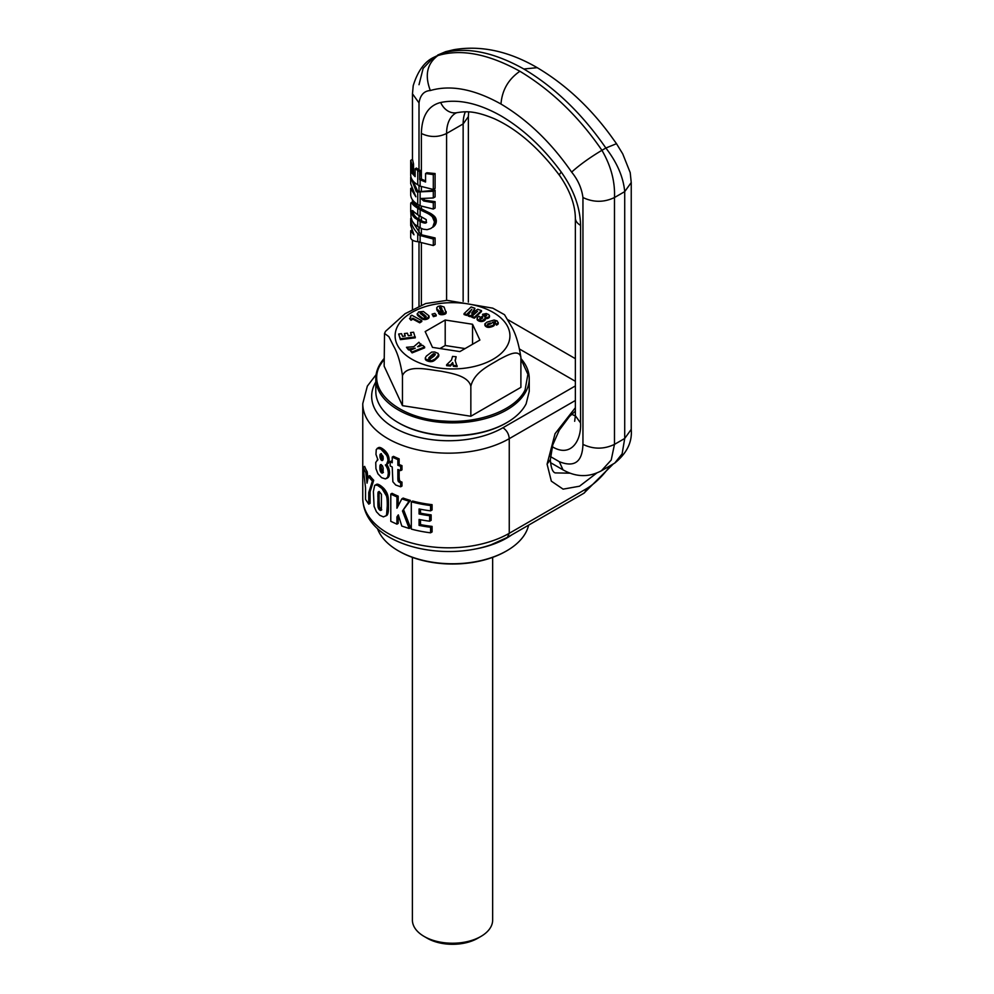 <?xml version="1.0" encoding="UTF-8"?>
<svg xmlns="http://www.w3.org/2000/svg" width="994" height="994" viewBox="0 0 994 994"><rect width="100%" height="100%" fill="white"/><g stroke="black" fill="none" stroke-linecap="round" stroke-linejoin="round"><path stroke-width="1.49" d="M433.297 209.063L433.297 202.677L423.655 200.987L421.058 198.502L433.297 197.955L433.297 191.246L417.741 191.966L417.741 204.391L420.114 205.758L433.297 209.063L435.099 208.019L435.099 201.645L424.947 200.241L423.233 198.701M417.741 204.391C413.268 201.732 410.92 198.552 410.696 194.849L410.696 188.462L415.865 196.787L410.696 183.691L410.696 177.168L416.349 191.755L417.617 191.022L421.369 191.531L435.099 190.202L433.297 191.246M433.297 202.677L435.099 201.645M423.655 200.987L424.947 200.241M433.297 197.955L435.099 196.911L435.099 190.202M417.741 191.966L416.349 191.755M410.696 188.462L411.367 188.077M410.696 204.18L410.808 202.95L412.634 201.919L419.008 207.56L417.766 208.293L412.522 204.192L413.902 203.397M412.808 180.647L417.617 191.022M412.51 159.326L413.541 164.035L413.541 172.534L415.119 174.683M415.119 168.794L416.399 168.048L420.884 170.943L419.617 171.664L415.119 168.794L415.119 176.646L412.137 173.354L412.137 164.842L410.696 160.382L410.696 175.242C410.92 178.945 413.268 182.126 417.741 184.785L420.114 186.151L433.297 189.456L435.099 188.413L435.099 173.552L426.923 172.732L425.569 173.515L425.569 182.026L420.114 179.802L420.114 186.151M412.957 222.358L420.822 234.634L435.099 237.951L435.099 244.487L433.297 245.53L433.297 238.995L435.099 237.951M436.366 220.991L435.422 224.569L432.924 226.657L434.428 222.109L436.366 220.991L435.235 217.239L431.446 213.921L419.021 207.572L419.008 205.112M434.689 225.638L430.638 228.595L427.109 229.676L423.195 229.192L419.008 227.303L419.008 232.758M561.275 172.111C573.737 189.668 580.173 207.423 580.583 225.389A17.83 10.3 0 0 1 575.364 218.108C575.128 204.528 569.848 190.276 559.51 175.379A17.83 2.721 -36.3 0 1 561.275 172.111C543.42 147.82 523.316 129.071 500.976 115.863C478.636 103.277 458.532 98.816 440.677 102.494C428.29 105.588 421.854 115.913 421.369 133.482L421.369 179.069L425.569 180.871M410.696 209.61L411.019 217.003L412.212 221.066L414.548 224.222L419.008 227.303M410.696 210.629L410.696 211.635M410.696 204.776L410.696 205.472M410.907 202.838L412.634 201.919M411.056 202.826L412.746 202.018M411.218 202.913L412.92 202.204M411.429 203.062L413.156 202.503M411.702 203.335L413.479 202.9M414.076 203.608L412.721 204.391M414.386 203.944L413.032 204.714M414.746 204.329L413.417 205.087M415.181 204.752L413.877 205.51M415.703 205.236L414.411 205.982M416.312 205.746L415.032 206.479M417.02 206.28L415.753 207.013M410.696 160.382L412.473 159.351M412.137 164.842L413.541 164.035M412.137 173.354L413.541 172.534M519.887 71.27C488.265 53.825 460.93 48.594 437.857 55.589L441.796 53.316C465.49 46.445 492.838 51.663 523.826 68.996C554.826 87.447 582.161 113.788 605.868 148.031L601.929 150.305C578.856 116.671 551.508 90.33 519.887 71.27C508.406 79.197 502.094 90.119 500.976 104.035C527.652 119.901 551.198 142.589 571.637 172.099C577.924 179.777 581.701 188.251 582.944 197.533L582.944 444.38C582.36 461.949 574.47 467.714 559.299 461.676L550.465 456.581M500.976 104.035C474.3 89.112 450.754 84.602 430.327 90.529C424.028 90.939 420.263 95.064 419.008 102.904L419.008 169.862M421.369 179.069L420.884 170.943M580.583 225.389L580.583 422.997C581.44 441.609 570.308 457.874 552.204 446.666M430.327 90.529C424.537 75.296 427.047 63.653 437.857 55.589L433.608 57.416L423.146 68.362L419.008 84.701M417.741 241.691C413.33 241.169 410.982 239.802 410.696 237.578L410.696 230.72L413.976 234.808L410.696 225.427L410.696 218.494C410.982 223.886 413.33 228.881 417.741 233.478L417.741 241.691L433.297 245.53M410.696 230.72L411.615 230.198M417.741 233.478L419.555 235.367L420.822 234.634M421.816 209.225L420.549 209.945L417.766 208.293M422.661 209.684L420.549 209.945M421.394 210.417L424.5 211.921L425.817 211.15M423.494 210.107L422.214 210.84M424.264 210.467L422.984 211.213M424.997 210.803L423.705 211.548M424.5 211.921L425.643 212.443L426.985 211.66M425.643 212.443L426.712 212.952L428.091 212.144M426.712 212.952L427.706 213.449L429.122 212.629M427.706 213.449L428.6 213.946L430.067 213.101M430.402 213.3L428.6 213.946M428.923 214.157L429.917 214.803L431.446 213.921M429.917 214.803L430.837 215.487L432.44 214.567M430.837 215.487L431.682 216.195L433.347 215.238M431.682 216.195L432.427 216.953L434.142 215.959M436.354 220.606L434.415 221.724L432.427 216.953M432.924 217.549L434.689 216.53M433.421 218.282L435.235 217.239M433.819 219.065L435.683 217.997M434.117 219.91L436.018 218.817M434.316 220.792L436.242 219.686M434.378 223.078L436.304 221.96M434.216 223.985L436.13 222.88M433.956 224.843L435.832 223.749M433.583 225.638L435.422 224.569M433.123 226.371L434.912 225.34M432.924 226.657L433.968 226.408M432.253 227.39L433.135 227.092M431.483 228.048L430.638 228.595M419.555 235.367L433.297 238.995M420.114 179.802L420.884 178.783M433.297 189.456L433.297 174.596L425.569 173.515M433.297 174.596L435.099 173.552M417.741 208.293L417.741 214.816L412.262 210.492L411.839 212.778L414.411 217.636L420.114 221.438L420.114 227.912M417.741 214.816L426.227 219.612L426.215 222.793L425.258 223.091L426.6 222.321L423.394 221.662L422.115 222.395L425.258 223.091M419.617 179.516L419.617 171.664M571.637 172.099C579.664 164.855 589.765 157.586 601.929 150.305C610.975 165.886 615.162 181.629 614.478 197.533L614.478 444.38L611.211 460.036L601.37 470.796C588.746 477.505 575.948 477.195 563.002 469.839L559.299 461.676M575.352 416.026L571.736 414.237M445.722 51.651L433.608 57.416C424.5 61.765 417.704 71.17 413.218 85.658L412.473 93.796L419.008 102.904M422.115 222.395L420.114 221.438M423.394 221.662L421.145 220.593L419.89 221.314M421.145 220.593L416.536 217.649L415.256 218.394M422.313 221.202L421.046 221.935M413.193 216.245L414.535 215.474L415.703 216.891L414.411 217.636M415.703 216.891L416.536 217.649M415.045 216.158L413.728 216.916M412.783 215.648L414.15 214.866L414.535 215.474M412.485 215.114L414.15 214.866M412.274 214.642L413.864 214.319M412.001 213.747L413.417 212.927L413.678 213.847M411.839 212.778L413.28 211.946L413.417 212.927M411.789 211.797L412.982 211.113M413.231 210.964L413.28 211.946M411.839 210.989L412.46 210.629M582.944 197.533C593.455 202.528 603.967 202.528 614.478 197.533L624.717 191.618L631.24 182.523L630.208 172.621L622.741 153.896L616.491 143.695L605.868 148.031C617.05 162.507 623.325 177.031 624.717 191.618L624.717 438.466L622.132 453.836L614.739 463.08L601.445 470.758M575.364 411.789L573.985 412.249M425.469 223.078L426.438 222.519M424.699 223.078L426.028 222.308M423.966 222.954L425.27 222.209M423.109 222.743L424.388 221.997M430.576 510.841L430.576 505.536A87.609 50.582 0 0 1 411.305 501.808L411.305 529.081A87.609 50.582 0 0 0 430.576 532.809L430.576 527.267A87.609 50.582 0 0 1 419.083 525.391L419.083 519.452A87.609 50.582 0 0 0 429.644 521.204L429.644 515.737A87.609 50.582 0 0 1 419.083 513.973L419.083 508.965A87.609 50.582 0 0 0 430.576 510.841L432.092 509.959L432.092 504.666L430.576 505.536M432.092 504.666A85.819 49.551 0 0 1 412.647 501.038L411.305 501.808M419.083 525.391L420.487 524.583A85.819 49.551 0 0 0 432.092 526.398L432.092 531.939L430.576 532.809M432.092 526.398L430.576 527.267M420.487 524.583L420.487 519.725M419.083 513.973L420.487 513.165A85.819 49.551 0 0 0 431.147 514.867L431.147 520.334L429.644 521.204M431.147 514.867L429.644 515.737M420.487 513.165L420.487 509.239M382.33 448.567L387.126 453.252L387.859 454.531L386.604 455.264L381.062 449.3L382.33 448.567L380.379 448.878L381.062 449.3M389.188 460.036L387.921 460.769L386.492 464.509L389.039 461.638L387.859 454.531M386.641 464.235L387.71 465.875L386.442 466.596L385.374 464.968L386.492 464.509M377.819 459.65L375.732 462.446L375.931 468.659L377.919 473.79L381.621 477.704L385.436 478.909L388.853 476.536L389.499 471.69L387.71 465.875M377.136 460.036L377.919 459.849L375.968 454.382L376.254 449.549L378.95 447.462L381.646 448.145M393.5 456.345A85.819 49.551 0 0 0 399.141 458.843L397.861 459.588A87.609 50.582 0 0 1 392.232 457.078L393.5 456.345M401.961 482.078L400.669 482.811L400.669 486.799L401.961 486.054L401.961 482.078L401.091 481.804A85.819 49.551 0 0 1 400.905 481.742L399.501 480.524L399.141 477.12L397.861 477.865L397.861 469.491L400.669 470.597L401.961 469.851L401.961 465.614A85.819 49.551 0 0 1 399.141 464.521L399.141 458.843M399.141 477.12L399.141 470.013M400.669 486.799L395.724 485.022L392.866 481.755L392.232 466.994L390.182 465.962L390.182 461.725L391.45 460.992A85.819 49.551 0 0 0 392.232 461.39M398.557 515.65L396.929 516.905L398.321 514.88L401.8 526.074L409.217 528.497L402.483 510.991L409.056 501.175A87.609 50.582 0 0 1 401.849 498.826L396.929 508.207L396.929 496.888A87.609 50.582 0 0 1 390.791 494.055L390.791 521.328L396.929 524.161L396.929 516.905M396.929 524.161L398.196 523.428L398.196 516.159M390.791 494.055L392.046 493.322A85.819 49.551 0 0 0 398.196 496.155L396.929 496.888M398.196 505.735L398.196 496.155M401.849 498.826L403.142 498.081A85.819 49.551 0 0 0 410.385 500.417L402.483 510.991M409.217 528.497L410.547 527.727L403.788 510.245M387.995 496.267L388.43 509.997L386.753 515.488L383.386 516.88L379.783 515.29L376.428 511.773L374.092 506.393L373.384 491.483L374.676 485.395L377.72 484.202L381.05 485.967L386.865 492.813L387.995 496.267L386.728 497L386.504 496.018L387.772 495.298M367.208 471.79L365.804 472.597L367.034 483.146L368.389 476.412L369.743 475.629A85.819 49.551 0 0 0 373.707 480.264L370.091 491.781L370.091 503.349L368.737 504.132L365.543 499.435L365.543 487.868L363.158 467.267L364.649 466.41A85.819 49.551 0 0 0 367.208 471.79L367.954 478.499M382.777 448.866L381.51 449.586M383.51 449.4L382.243 450.12M384.206 449.947L382.938 450.68M384.864 450.543L383.597 451.264M385.486 451.164L384.218 451.897M386.07 451.823L384.815 452.556M386.616 452.518L385.349 453.252M387.126 453.252L385.858 453.985M387.424 453.736L386.157 454.457M388.244 455.364L386.989 456.084L386.604 455.264M388.555 456.196L387.3 456.929L386.989 456.084M388.816 457.054L387.548 457.774L387.3 456.929M389.002 457.923L387.735 458.656L387.548 457.774M389.126 458.818L387.859 459.551L387.735 458.656M389.176 459.725L387.921 460.458L387.859 459.551M389.139 460.881L387.884 461.614M389.039 461.638L387.772 462.359M388.853 462.297L387.585 463.03M388.592 462.856L387.325 463.577M388.542 462.943L387.287 463.664M388.194 463.403L386.927 464.136M387.2 465.043L385.933 465.764M388.157 466.733L386.902 467.466L386.442 466.596M388.555 467.627L387.3 468.36L386.902 467.466M388.791 468.249L387.536 468.982L387.3 468.36M389.052 469.093L387.784 469.814L387.536 468.982M389.25 469.938L387.983 470.671L387.784 469.814M389.399 470.808L388.145 471.529L387.983 470.671M389.499 471.69L388.232 472.423L388.145 471.529M389.536 472.585L388.281 473.306L388.244 472.423M389.549 472.833L388.281 473.306M388.281 473.566L387.834 476.685L386.529 478.487L387.784 477.766M389.511 473.74L388.256 474.461M389.437 474.56L388.169 475.294M389.3 475.294L388.033 476.027M389.101 475.952L387.834 476.685M388.853 476.536L387.585 477.257M388.555 477.021L387.287 477.754M388.194 477.443L386.939 478.164M377.136 448.418L380.379 448.878M378.54 447.611L377.273 448.356M378.95 447.462L377.67 448.195M379.397 447.412L378.118 448.157M379.882 447.462L378.615 448.195M380.429 447.598L379.149 448.331M381.013 447.834L379.745 448.567M399.141 464.521L397.861 465.254L397.861 459.588M397.861 465.254A87.609 50.582 0 0 0 400.669 466.36L401.961 465.614M400.669 470.597L400.669 466.36M399.153 478.3L397.873 479.046L397.861 477.865M399.228 479.27L397.948 480.015L397.873 479.046M399.352 480.015L398.072 480.748L397.948 480.015M399.501 480.524L398.072 480.748M399.538 480.587L398.221 481.27M400.06 481.233L398.78 481.966L398.259 481.32M400.905 481.742L398.78 481.966M399.625 482.488A87.596 50.582 0 0 0 399.799 482.55L401.091 481.804M400.669 482.811L399.799 482.55M390.182 461.725A87.609 50.582 0 0 0 392.232 462.744L392.232 457.078M410.385 500.417L409.056 501.175M375.073 485.122L377.521 485.308L381.92 488.476L386.517 496.018M376.801 484.202L375.521 484.948M377.298 484.165L376.005 484.91M377.72 484.202L376.428 484.948M378.229 484.351L376.95 485.084M378.801 484.575L377.521 485.308M379.41 484.886L378.13 485.619M380.056 485.271L378.789 486.016M380.764 485.755L379.497 486.501M381.05 485.967L379.783 486.7M381.795 486.538L380.528 487.271M382.504 487.122L381.236 487.855M383.187 487.743L381.92 488.476M383.821 488.377L382.553 489.11M384.429 489.048L383.162 489.781M384.653 489.309L383.386 490.042M385.274 490.117L384.007 490.85M385.846 490.974L384.579 491.695M386.368 491.868L385.113 492.602M386.865 492.813L385.597 493.546M387.188 493.571L385.933 494.291M387.511 494.403L386.244 495.124M388.182 497.323L386.914 498.056L386.728 497M388.232 497.733L386.914 498.056M388.306 498.367L387.039 499.087L386.977 498.466M388.368 499.075L387.101 499.796L387.039 499.087M388.418 499.833L387.151 500.566L387.101 499.796M388.455 500.69L387.2 501.411L387.151 500.566M388.492 501.61L387.238 502.33L387.2 501.411M388.517 502.604L387.262 503.324L387.238 502.33M388.542 505.089L387.275 505.809L387.262 503.324M387.275 505.809L386.604 514.457L387.859 513.724M388.505 508.269L387.238 509.003M388.468 509.176L387.213 509.91M388.43 509.997L387.163 510.73M388.381 510.73L387.113 511.463M388.319 511.376L387.051 512.109M388.232 512.059L386.977 512.792M388.07 512.966L386.815 513.687M387.61 514.37L386.604 514.457M387.325 514.88L386.355 515.091M387.188 515.041L386.057 515.613M386.753 515.488L385.933 515.762M368.389 476.412A87.609 50.582 0 0 0 372.402 481.021L373.707 480.264M370.091 491.781L368.737 492.564L372.402 481.021M368.737 504.132L368.737 492.564M363.158 467.267A87.609 50.582 0 0 0 365.804 472.597M570.047 473.181L555.161 472.908C552.515 472.013 550.912 467.578 550.341 459.588L547.085 464.148L555.05 433.695L575.364 407.714M381.51 472.883L383.063 472.386L383.187 468.137L382.479 465.813L380.453 464.62L380.242 471.007L381.51 472.883L383.398 472.436M380.926 453.674L383.063 456.383L383.212 459.153L382.131 460.595L380.093 457.725L379.944 455.028L380.926 453.674M377.807 501.945L379.087 501.212L379.497 507.077L381.037 509.388L379.77 510.121L381.385 510.171L381.447 494.304L379.087 491.458L377.931 493.285L377.968 506.294L379.77 510.121A87.609 50.582 0 0 0 379.783 510.133L381.746 509.773M382.901 472.722L382.131 473.169M379.82 467.702L381.087 466.969L382.404 471.852L381.137 472.585M381.895 471.168L380.627 471.889M381.51 470.274L380.242 471.007M381.348 469.69L380.081 470.423M381.199 468.882L379.932 469.615M381.124 467.975L379.845 468.708M381.087 466.969L381.112 466.024L379.845 466.758M381.112 466.024L381.187 465.204L379.919 465.938M381.187 464.658L380.043 465.316M381.187 465.204L381.323 464.583M382.852 460.172L382.131 460.595M379.907 455.898L381.174 455.165L382.802 459.626L381.534 460.359M382.578 459.452L381.323 460.185M382.056 458.793L380.789 459.526M381.621 457.886L380.354 458.619M381.597 457.812L380.317 458.545M381.361 456.991L380.093 457.725M381.211 456.109L379.944 456.842M381.174 455.165L381.211 454.295L379.944 455.028M381.112 453.761L380.093 454.357M381.211 454.295L381.361 453.624M381.472 509.934L380.478 510.506M380.367 508.754L379.099 509.487M379.857 507.984L378.577 508.717M379.497 507.077L378.229 507.822M379.447 506.865L378.167 507.599M379.335 506.281L378.055 507.015M379.248 505.548L377.968 506.294M379.174 504.679L377.894 505.424M379.124 503.672L377.857 504.405M379.099 502.517L377.819 503.25M379.087 501.212L379.087 495.608L377.807 496.354M379.087 495.608L379.112 494.416L377.832 495.149M379.112 494.416L379.149 493.397L377.882 494.13M379.149 493.397L379.211 492.539L377.931 493.285M379.211 492.539L379.286 491.868L378.006 492.602M379.149 491.496L378.105 492.105M520.893 359.058L527.901 374.291L525.068 389.971C515.737 409.702 479.953 423.581 444.778 421.096C399.302 419.269 365.717 390.381 379.981 365.394L384.156 359.058M520.893 358.511A76.712 44.295 180 0 1 529.243 378.59A76.712 44.295 180 0 1 526.137 391.064A76.712 44.295 180 0 1 441.609 422.425A76.712 44.295 180 0 1 375.807 378.59A76.712 44.295 180 0 1 378.913 366.115A76.712 44.295 180 0 1 384.156 358.511M377.397 528.435A76.712 44.295 0 0 0 398.283 550.788L399.066 551.235A75.594 43.649 0 0 0 505.983 551.235L506.766 550.788A76.712 44.295 0 0 0 526.137 531.939A76.712 44.295 0 0 0 528.609 525.155M375.807 378.59L375.807 391.325A76.712 44.295 0 0 0 398.283 422.649A76.712 44.295 0 0 0 506.766 422.649A76.712 44.295 0 0 0 526.137 403.8L529.243 391.325L529.243 378.59M398.283 550.788A76.712 44.295 0 0 0 506.766 550.788M398.283 422.649L399.066 423.109A75.594 43.649 0 0 0 505.983 423.109L506.766 422.649M474.536 549.148A76.712 44.295 0 0 0 511.699 534.909M468.186 315.086L468.186 315.993L470.249 316.726L470.249 315.819L477.567 311.308L471.839 316.378L474.387 317.285L481.506 310.625L477.754 309.296L471.641 313.185L474.933 308.289L471.168 306.947L464.049 313.619L466.596 314.514L471.852 309.283L468.186 315.086L470.249 315.819M470.249 316.726L474.188 314.303M479.878 340.047L472.548 324.255L445.2 320.031L425.171 331.586L432.502 347.378L459.849 351.603L479.878 340.047M464.049 313.619L464.049 314.526L466.596 315.433L470.311 311.731M473.057 312.215L474.933 308.289M471.839 316.378L471.839 317.285L474.387 318.192L481.506 311.532L481.506 310.625M484.513 316.34L485.855 315.843L485.855 314.936L486.737 315.52L485.47 316.316L483.159 315.794L481.655 316.651L482.525 318.167M480.077 318.875L480.872 317.421L478.897 316.254L477.145 317.745L477.344 319.956L479.108 321.149L484.19 320.789L485.258 319.733L484.96 317.62L485.333 318.589L487.11 318.577L489.52 316.664L488.837 314.626L486.24 313.52L482.5 314.328L484.289 316.291M484.836 323.895L485.134 325.771L487.395 327.262L492.689 326.442L494.254 325.361L494.391 324.032L492.39 322.329L495.608 321.907L494.975 322.739L496.428 324.181L498.193 322.926L497.137 320.913L494.117 320.031L486.985 322.118L484.836 323.895L486.178 325.833L488.663 326.479L492.689 325.535L494.391 324.032M494.975 322.739L496.428 325.088L497.932 324.243L498.242 322.615M493.546 322.851L495.174 322.64M441.473 312.017L442.74 311.482L443.1 312.24M443.225 312.091L438.59 312.34L438.59 313.247L442.243 314.75L446.157 312.973L444.069 306.997L440.429 305.866L437.882 306.438L436.689 307.829L437.335 310.824L439.659 312.178M409.528 318.54L411.031 320.267L412.883 319.124L419.716 322.814L421.779 321.534L421.779 320.627L411.827 315.247L410.398 316.129L410.82 317.272L409.528 318.54L411.031 319.36L412.883 318.217L419.716 321.894L421.779 320.627M410.398 316.129L410.708 317.459M417.219 313.644L418.25 315.955L423.432 319.484L428.041 318.676L429.048 317.546L428.874 315.757L423.394 311.495L418.611 311.892L417.405 314.116L422.835 318.366L427.258 318.179L429.073 316.179M446.617 364.761L446.617 365.668L450.444 366.028L452.692 363.419L453.363 366.301L457.141 366.662L455.103 360.424L456.147 356.734L452.543 356.399L451.487 360.077L446.617 364.761L450.444 365.121L452.692 362.512L453.363 365.394L457.141 365.755M455.252 360.81L456.147 356.734M425.258 357.964L425.531 359.691L427.035 360.834L432.452 361.481L438.354 356.784L438.168 353.417L434.664 351.975L431.669 352.087L426.364 356.076L425.258 357.964L425.892 359.219L431.644 360.735L435.235 358.896L438.851 354.709M418.896 346.633L421.071 344.918L418.934 342.247L413.827 346.67L406.471 347.304L408.546 349.031L415.256 348.211L410.062 350.298L412.1 351.988L424.624 346.956L422.587 345.266L417.617 346.72L421.071 344.011M410.062 350.298L412.1 352.895L424.624 347.863L424.624 346.956M406.471 347.304L408.546 349.95L411.988 349.528M411.218 335.313L410.559 332.58L411.541 335.264L408.286 335.674L407.378 333.189L404.384 333.549L404.968 336.071M404.384 333.549L405.291 336.034L402.533 336.37L401.564 333.673L398.669 334.034L400.371 339.637L415.293 337.811L413.591 332.22L410.559 332.58M436.217 314.974L436.217 315.881L433.396 316.664L432.067 314.154L434.875 313.358L436.217 314.974L433.396 315.757L432.067 314.154M470.845 386.194C468.062 375.595 451.052 373.247 440.963 371.184C428.538 369.78 407.341 364.028 402.471 375.62C400.545 362.748 397.612 352.969 393.686 346.26L388.878 336.68L384.529 333.45L384.156 366.19L402.471 405.664L470.845 416.25L520.893 387.349L520.893 357.293C518.868 348.298 506.406 355.765 499.025 359.53C489.918 365.307 474.411 371.793 470.845 386.194L470.845 416.25M520.893 357.293C518.719 343.564 515.551 333.251 511.363 326.33L504.517 314.713L492.788 308.165L447.076 300.35L425.693 303.543L405.117 313.682L385.523 331.325L384.529 333.45M472.548 324.255L472.548 344.284M445.2 320.031L445.2 345.514L439.957 348.534M465.08 348.583L445.2 345.514M474.387 318.192L474.387 317.285M472.684 312.464L472.684 311.818M472.933 312.29L472.933 311.495M466.596 315.433L466.596 314.514M479.829 318.763L480.872 317.421M480.226 318.751L480.226 317.844M477.108 319.546L477.108 318.639L479.108 320.242L482.115 320.59L485.308 318.54M477.344 319.956L477.344 319.049M477.741 320.366L477.741 319.447M478.3 320.739L478.3 319.832M478.437 320.826L478.437 319.919M479.108 321.149L479.108 320.242M479.804 321.373L479.804 320.466M480.5 321.509L480.5 320.602M481.22 321.571L481.22 320.664M481.394 321.571L481.394 320.652M482.115 321.497L482.115 320.59M482.823 321.36L482.823 320.441M483.519 321.112L483.519 320.205M484.19 320.789L484.19 319.869M484.587 320.528L484.587 319.621M485.01 320.143L485.01 319.236M485.258 319.733L485.258 318.826M486.141 318.652L486.141 317.732L488.476 317.185L489.52 315.757M485.333 317.682L486.141 317.732M486.886 318.614L486.886 317.707M487.11 318.577L487.11 317.67M487.83 318.403L487.83 317.484M488.476 318.105L488.476 317.185M488.775 317.906L488.775 316.999M489.197 317.533L489.197 316.626M489.458 317.111L489.458 316.204M484.438 316.328L485.855 314.936M482.5 314.328L484.438 315.471M485.159 316.03L485.159 315.123M485.718 315.856L485.718 314.949M481.779 317.633L481.779 316.726L482.624 318.092L480.86 318.975L479.829 318.192M481.966 317.745L481.966 316.837M482.102 317.832L482.102 316.924M482.612 318.105L482.612 317.322M492.689 326.442L492.689 325.535M493.335 326.131L493.335 325.224M493.819 325.808L493.819 324.901M494.155 325.498L494.155 324.578M494.254 325.361L494.254 324.454M493.359 322.727L493.359 321.994M494.192 322.665L494.192 321.758M494.801 322.578L494.801 321.671M495.012 322.578L495.012 321.671M496.428 325.088L496.428 324.181M496.503 325.063L496.503 324.156M496.901 324.914L496.901 323.994M497.497 324.603L497.497 323.684M497.932 324.243L497.932 323.336M498.193 323.833L498.193 322.926M484.886 325.274L484.886 324.367M484.91 325.349L484.91 324.442M485.134 325.771L485.134 324.864M485.507 326.218L485.507 325.299M485.656 326.343L485.656 325.436M486.178 326.74L486.178 325.833M486.749 327.051L486.749 326.131M487.395 327.262L487.395 326.343M488.079 327.374L488.079 326.454M488.663 327.386L488.663 326.479M489.359 327.349L489.359 326.442M490.117 327.237L490.117 326.33M490.912 327.051L490.912 326.144M491.757 326.79L491.757 325.883M491.918 326.74L491.918 325.833M438.764 313.557L438.764 312.65L440.715 313.756L443.883 313.595L446.194 311.631M439.137 313.98L439.137 313.073M439.621 314.315L439.621 313.396M440.218 314.551L440.218 313.644M440.715 314.676L440.715 313.756M441.448 314.75L441.448 313.843M442.243 314.75L442.243 313.831M443.125 314.651L443.125 313.731M443.883 314.502L443.883 313.595M444.604 314.29L444.604 313.383M445.188 314.029L445.188 313.122M445.474 313.855L445.474 312.948M445.896 313.483L445.896 312.576M446.132 313.048L446.132 312.141M446.157 312.973L446.157 312.066M436.801 309.681L436.801 308.774L439.373 311.246L442.74 310.575L443.225 311.731M437 310.215L437 309.308M437.049 310.302L437.049 309.395M437.335 310.824L437.335 309.917M437.683 311.259L437.683 310.352M438.081 311.619L438.081 310.712M438.528 311.892L438.528 310.973M438.714 311.967L438.714 311.06M439.373 312.153L439.373 311.246M440.118 312.104L440.118 311.296M440.963 311.967L440.963 311.221M441.174 311.942L441.174 311.197M441.895 311.892L441.895 310.985M442.131 311.805L442.131 310.886M442.74 311.482L442.74 310.575M442.852 311.694L442.852 310.774M443.051 312.104L443.051 311.197M419.716 322.814L419.716 321.894M410.634 317.31L410.634 316.403M411.031 320.267L411.031 319.36M412.883 319.124L412.883 318.217M417.231 314.626L417.231 313.706M417.405 315.023L417.405 314.116M417.791 315.508L417.791 314.589M417.915 315.632L417.915 314.725M418.25 315.955L418.25 315.036M418.673 316.328L418.673 315.409M419.207 316.763L419.207 315.843M420.077 317.459L420.077 316.552M420.686 317.906L420.686 316.999M421.207 318.291L421.207 317.384M421.667 318.614L421.667 317.707M422.052 318.863L422.052 317.956M422.177 318.937L422.177 318.03M422.835 319.285L422.835 318.366M423.432 319.484L423.432 318.565M423.742 319.546L423.742 318.627M424.513 319.621L424.513 318.714M425.32 319.583L425.32 318.676M425.805 319.521L425.805 318.602M426.538 319.335L426.538 318.428M427.258 319.086L427.258 318.179M427.432 318.999L427.432 318.092M428.041 318.676L428.041 317.769M428.526 318.316L428.526 317.409M428.861 317.918L428.861 317.011M429.048 317.546L429.048 316.626M450.444 366.028L450.444 365.121M452.692 363.419L452.692 362.512M453.363 366.301L453.363 365.394M426.414 360.499L426.414 359.592M427.035 360.834L427.035 359.927M427.793 361.145L427.793 360.238M428.662 361.418L428.662 360.511M429.433 361.592L429.433 360.685M430.203 361.692L430.203 360.772M430.824 361.704L430.824 360.797M431.644 361.642L431.644 360.735M432.452 361.481L432.452 360.573M432.75 361.394L432.75 360.474M433.396 361.108L433.396 360.201M434.067 360.71L434.067 359.803M434.328 360.524L434.328 359.617M434.751 360.201L434.751 359.294M435.235 359.803L435.235 358.896M435.782 359.343L435.782 358.436M436.801 358.412L436.801 357.505M437.31 357.915L437.31 357.008M437.745 357.48L437.745 356.573M438.081 357.107L438.081 356.187M438.354 356.784L438.354 355.877M438.528 356.535L438.528 355.616M438.776 356.038L438.776 355.131M425.32 359.232L425.32 358.312M425.531 359.691L425.531 358.784M425.892 360.126L425.892 359.219M425.929 360.151L425.929 359.244M408.546 349.95L408.546 349.031M412.1 352.895L412.1 351.988M400.371 339.637L400.371 338.718L415.293 336.904M398.669 334.034L400.371 338.718M433.396 316.664L433.396 315.757M402.471 375.62L402.471 405.664M488.129 324.864L487.42 324.491L488.104 323.758L491.508 323.385L488.129 324.864M441.995 309.519L440.466 309.569L439.646 307.544L441.1 307.419L441.995 309.519M426.177 316.688L424.562 316.949L420.077 313.172L422.04 313.11L426.177 316.688M430.129 358.971L428.662 358.175L430.079 356.548L433.483 353.777L435.235 354.075L434.03 356.113L430.129 358.971M487.607 324.665L487.607 324.032M487.905 324.777L488.104 323.758M488.104 324.665L488.911 323.448M488.911 324.355L489.185 323.361M489.185 324.268L490.017 323.125M490.017 324.032L490.601 323.025M490.601 323.932L490.8 323.025M439.746 308.401L440.168 307.27M440.168 308.177L440.429 307.245M440.429 308.152L441.1 307.419M441.1 308.326L441.15 307.469M441.783 309.258L441.858 308.55M420.425 313.744L420.437 312.812M420.437 313.719L420.735 312.725M420.735 313.632L421.468 312.799M421.468 313.706L421.618 312.874M421.618 313.781L422.04 313.11M422.04 314.017L422.599 314.402L422.599 313.483M422.599 314.402L423.282 314.924L423.282 314.005M423.282 314.924L424.587 315.943L424.587 315.036M425.034 316.303L425.581 316.775L425.581 315.856M425.954 316.912L425.954 316.216M428.948 358.623L428.998 357.629M428.998 358.548L429.445 357.157M429.445 358.064L430.079 356.548M430.079 357.455L431.545 355.206M431.545 356.113L432.042 354.771M432.042 355.678L432.626 354.286M432.626 355.206L433.098 353.963M433.098 354.87L433.483 353.777M433.483 354.684L433.98 353.69M433.98 354.597L434.776 354.746L434.776 353.827M435.235 354.833L435.235 354.075M492.651 557.373L492.651 920.071A40.12 23.16 180 0 1 480.897 936.447L477.741 938.274A35.672 20.588 180 0 1 427.308 938.274L424.152 936.447A40.12 23.16 180 0 1 414.026 926.594A40.12 23.16 180 0 1 412.398 920.071L412.398 557.373M480.897 936.447A40.12 23.16 180 0 1 424.152 936.447M420.114 192.252L420.114 205.758M419.008 185.518L419.008 191.246M419.008 241.828L419.008 306.065M421.369 206.417L421.369 208.964M421.369 186.822L421.369 191.531M421.369 228.533L421.369 234.957M421.369 242.884L421.369 305.021M421.369 133.482C429.781 137.47 438.18 137.47 446.592 133.482L446.592 300.374M417.84 206.839L416.573 207.572M418.785 207.423L417.517 208.156M420.015 208.156L418.76 208.889M420.947 208.703L419.692 209.436M425.68 211.101L424.363 211.859M468.36 302.101L468.36 116.646L463.142 123.927L463.142 301.356M465.354 111.813A44.581 25.745 60 0 0 463.142 123.927L446.592 133.482A44.581 25.745 60 0 1 455.824 113.067L456.929 112.67A17.83 14.301 -101.8 0 1 440.677 102.494M417.741 220.084L417.741 226.582M420.114 209.697L420.114 216.183M417.741 170.583L417.741 184.785M631.24 182.523L631.24 429.371L624.717 438.466L614.478 444.38C603.967 449.375 593.455 449.375 582.944 444.38M580.583 422.997L575.364 415.716L575.364 218.108M420.114 235.677L420.114 242.213M419.008 215.549L419.008 219.351M421.369 216.866L421.369 220.718M523.826 68.996L537.207 67.667C564.903 84.142 589.268 106.606 610.304 135.072L616.491 143.695M613.36 463.875L583.851 493.26L507.412 537.381L491.098 544.749C439.808 562.815 363.866 543.942 362.76 498.267A85.819 49.551 0 0 0 406.31 541.395A85.819 49.551 0 0 0 492.776 540.736A85.819 49.551 0 0 0 509.251 533.306L509.251 438.665C508.878 434.018 506.778 430.377 502.952 427.743A76.911 44.407 0 0 1 488.452 434.303A76.911 44.407 0 0 1 400.358 430.936A76.911 44.407 0 0 1 375.807 381.969M362.76 498.267L362.76 403.626A85.819 49.551 0 0 0 406.471 446.791A85.819 49.551 0 0 0 493.074 445.983A85.819 49.551 0 0 0 509.251 438.665L575.364 400.495M507.412 537.381L509.251 533.306L585.69 489.172A57.963 33.461 120 0 0 610.13 465.739M596.673 473.082L579.514 486.215L563.089 489.147L551.335 481.146L547.085 464.148M401.75 482.015L400.47 482.749M388.53 503.66L387.275 504.393M388.542 504.803L387.275 505.536M388.53 506.232L387.275 506.965M388.517 507.3L387.262 508.021M388.244 511.947L386.989 512.68M583.851 493.26A8.921 5.144 -120 0 0 585.69 489.172M575.364 385.933L502.952 427.743M519.812 349.205L575.364 381.286M397.438 345.154A57.416 33.15 180 0 1 436.366 304.015A57.416 33.15 180 0 1 507.611 326.492A57.416 33.15 180 0 1 468.683 367.618A57.416 33.15 180 0 1 397.438 345.154M419.828 317.248L419.828 316.34M427.855 361.17L427.855 360.25M436.366 358.809L436.366 357.902M423.991 315.483L423.991 314.576M412.473 201.931L412.473 199.806M412.473 160.096L412.473 93.796M412.473 309.407L412.473 240.15M410.696 204.491L410.696 210.753M563.002 469.839L550.477 462.62M559.51 175.379C538.972 148.019 517.215 129.121 494.229 118.684C474.275 110.446 465.826 111.291 456.929 112.67M574.669 421.294L575.364 415.716M537.207 67.667C508.754 51.129 480.972 45.14 453.823 49.7L445.672 51.663L437.733 55.03M468.36 116.646L468.671 111.9M631.24 429.371C632.358 442.044 626.854 453.276 614.739 463.08L614.739 463.08M376.105 374.676L367.345 386.107L362.76 403.626M550.341 459.588L552.763 444.927L559.237 430.216L569.475 416.486L575.364 411.131M508.145 319.857L575.364 358.66"/></g></svg>

